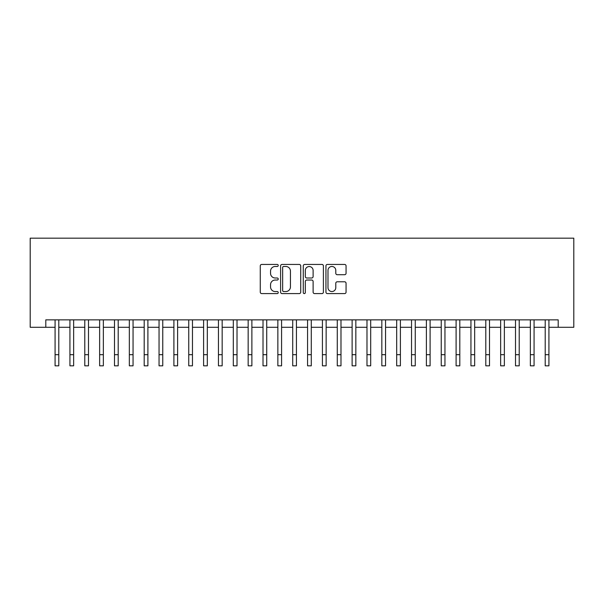 <?xml version="1.0" encoding="UTF-8"?>
<svg xmlns="http://www.w3.org/2000/svg" width="604" height="604" viewBox="0 0 604 604"><rect width="100%" height="100%" fill="white"/><g stroke="black" fill="none" stroke-linecap="round" stroke-linejoin="round"><path stroke-width="0.91" d="M278.24 265.458A1.019 1.019 0 0 0 277.213 264.439L261.728 264.439A1.457 1.457 0 0 0 260.271 265.896L260.271 292.14A1.457 1.457 0 0 0 261.728 293.597L277.213 293.597A1.019 1.019 0 0 0 278.24 292.578A1.019 1.019 0 0 0 277.213 291.551L275.213 291.551A4.666 4.666 0 0 1 270.547 286.885L270.547 284.703A4.666 4.666 0 0 1 275.213 280.037L277.213 280.037A1.019 1.019 0 0 0 278.24 279.018A1.019 1.019 0 0 0 277.213 277.999L275.213 277.999A4.666 4.666 0 0 1 270.547 273.333L270.547 271.143A4.666 4.666 0 0 1 275.213 266.477L277.213 266.477A1.019 1.019 0 0 0 278.24 265.458M344.605 274.714A1.457 1.457 0 0 0 346.062 273.257L346.062 265.896A1.457 1.457 0 0 0 344.605 264.439L327.406 264.439A1.457 1.457 0 0 0 325.949 265.896L325.949 292.14A1.457 1.457 0 0 0 327.406 293.597L344.605 293.597A1.457 1.457 0 0 0 346.062 292.14L346.062 283.246A1.457 1.457 0 0 0 344.605 281.789L337.243 281.789A1.457 1.457 0 0 0 335.786 283.246L335.786 287.655A3.903 3.903 0 0 1 331.883 291.551A3.903 3.903 0 0 1 327.987 287.655L327.987 270.381A3.903 3.903 0 0 1 331.883 266.477A3.903 3.903 0 0 1 335.786 270.381L335.786 273.257A1.457 1.457 0 0 0 337.243 274.714L344.605 274.714M45.798 327.285L45.798 319.863L558.202 319.863L558.202 327.285L573.8 327.285L573.8 238.172L30.2 238.172L30.2 327.285L55.077 327.285M300.724 265.896A1.457 1.457 0 0 0 299.267 264.439L282.06 264.439A1.457 1.457 0 0 0 280.603 265.896L280.603 292.14A1.457 1.457 0 0 0 282.06 293.597L299.267 293.597A1.457 1.457 0 0 0 300.724 292.14L300.724 265.896M304.733 264.439L321.94 264.439A1.457 1.457 0 0 1 323.397 265.896L323.397 292.14A1.457 1.457 0 0 1 321.94 293.597L314.571 293.597A1.457 1.457 0 0 1 313.114 292.14L313.114 281.494A1.457 1.457 0 0 0 311.656 280.037L306.772 280.037A1.457 1.457 0 0 0 305.314 281.494L305.314 292.578A1.019 1.019 0 0 1 304.295 293.597A1.019 1.019 0 0 1 303.276 292.578L303.276 265.896A1.457 1.457 0 0 1 304.733 264.439M58.792 327.285L69.928 327.285M73.643 327.285L84.787 327.285M88.494 327.285L99.637 327.285M103.352 327.285L114.488 327.285M118.203 327.285L129.339 327.285M133.054 327.285L144.19 327.285M147.905 327.285L159.048 327.285M162.755 327.285L173.899 327.285M177.614 327.285L188.75 327.285M192.465 327.285L203.601 327.285M207.315 327.285L218.452 327.285M222.166 327.285L233.31 327.285M237.017 327.285L248.161 327.285M251.876 327.285L263.012 327.285M266.726 327.285L277.863 327.285M281.577 327.285L292.714 327.285M296.428 327.285L307.572 327.285M311.286 327.285L322.423 327.285M326.137 327.285L337.274 327.285M340.988 327.285L352.124 327.285M355.839 327.285L366.983 327.285M370.69 327.285L381.834 327.285M385.548 327.285L396.685 327.285M400.399 327.285L411.535 327.285M415.25 327.285L426.386 327.285M430.101 327.285L441.245 327.285M444.952 327.285L456.096 327.285M459.81 327.285L470.946 327.285M474.661 327.285L485.797 327.285M489.512 327.285L500.648 327.285M504.363 327.285L515.506 327.285M519.214 327.285L530.357 327.285M534.072 327.285L545.208 327.285M548.923 327.285L558.202 327.285M283.669 266.477A1.019 1.019 0 0 0 282.649 267.497L282.649 290.532A1.019 1.019 0 0 0 283.669 291.551L285.783 291.551A4.666 4.666 0 0 0 290.448 286.885L290.448 271.143A4.666 4.666 0 0 0 285.783 266.477L283.669 266.477M313.114 270.449A3.903 3.903 0 0 0 309.218 266.553A3.903 3.903 0 0 0 305.314 270.449L305.314 276.534A1.457 1.457 0 0 0 306.772 277.999L311.656 277.999A1.457 1.457 0 0 0 313.114 276.534L313.114 270.449M55.077 354.691L58.792 354.691L58.792 365.828L55.077 365.828L55.077 319.863M58.792 354.691L58.792 319.863M69.928 354.691L73.643 354.691L73.643 365.828L69.928 365.828L69.928 319.863M73.643 354.691L73.643 319.863M84.787 354.691L88.494 354.691L88.494 365.828L84.787 365.828L84.787 319.863M88.494 354.691L88.494 319.863M99.637 354.691L103.352 354.691L103.352 365.828L99.637 365.828L99.637 319.863M103.352 354.691L103.352 319.863M114.488 354.691L118.203 354.691L118.203 365.828L114.488 365.828L114.488 319.863M118.203 354.691L118.203 319.863M129.339 354.691L133.054 354.691L133.054 365.828L129.339 365.828L129.339 319.863M133.054 354.691L133.054 319.863M144.19 354.691L147.905 354.691L147.905 365.828L144.19 365.828L144.19 319.863M147.905 354.691L147.905 319.863M159.048 354.691L162.755 354.691L162.755 365.828L159.048 365.828L159.048 319.863M162.755 354.691L162.755 319.863M173.899 354.691L177.614 354.691L177.614 365.828L173.899 365.828L173.899 319.863M177.614 354.691L177.614 319.863M188.75 354.691L192.465 354.691L192.465 365.828L188.75 365.828L188.75 319.863M192.465 354.691L192.465 319.863M203.601 354.691L207.315 354.691L207.315 365.828L203.601 365.828L203.601 319.863M207.315 354.691L207.315 319.863M218.452 354.691L222.166 354.691L222.166 365.828L218.452 365.828L218.452 319.863M222.166 354.691L222.166 319.863M233.31 354.691L237.017 354.691L237.017 365.828L233.31 365.828L233.31 319.863M237.017 354.691L237.017 319.863M248.161 354.691L251.876 354.691L251.876 365.828L248.161 365.828L248.161 319.863M251.876 354.691L251.876 319.863M263.012 354.691L266.726 354.691L266.726 365.828L263.012 365.828L263.012 319.863M266.726 354.691L266.726 319.863M277.863 354.691L281.577 354.691L281.577 365.828L277.863 365.828L277.863 319.863M281.577 354.691L281.577 319.863M292.714 354.691L296.428 354.691L296.428 365.828L292.714 365.828L292.714 319.863M296.428 354.691L296.428 319.863M307.572 354.691L311.286 354.691L311.286 365.828L307.572 365.828L307.572 319.863M311.286 354.691L311.286 319.863M322.423 354.691L326.137 354.691L326.137 365.828L322.423 365.828L322.423 319.863M326.137 354.691L326.137 319.863M337.274 354.691L340.988 354.691L340.988 365.828L337.274 365.828L337.274 319.863M340.988 354.691L340.988 319.863M352.124 354.691L355.839 354.691L355.839 365.828L352.124 365.828L352.124 319.863M355.839 354.691L355.839 319.863M366.983 354.691L370.69 354.691L370.69 365.828L366.983 365.828L366.983 319.863M370.69 354.691L370.69 319.863M381.834 354.691L385.548 354.691L385.548 365.828L381.834 365.828L381.834 319.863M385.548 354.691L385.548 319.863M396.685 354.691L400.399 354.691L400.399 365.828L396.685 365.828L396.685 319.863M400.399 354.691L400.399 319.863M411.535 354.691L415.25 354.691L415.25 365.828L411.535 365.828L411.535 319.863M415.25 354.691L415.25 319.863M426.386 354.691L430.101 354.691L430.101 365.828L426.386 365.828L426.386 319.863M430.101 354.691L430.101 319.863M441.245 354.691L444.952 354.691L444.952 365.828L441.245 365.828L441.245 319.863M444.952 354.691L444.952 319.863M456.096 354.691L459.81 354.691L459.81 365.828L456.096 365.828L456.096 319.863M459.81 354.691L459.81 319.863M470.946 354.691L474.661 354.691L474.661 365.828L470.946 365.828L470.946 319.863M474.661 354.691L474.661 319.863M485.797 354.691L489.512 354.691L489.512 365.828L485.797 365.828L485.797 319.863M489.512 354.691L489.512 319.863M500.648 354.691L504.363 354.691L504.363 365.828L500.648 365.828L500.648 319.863M504.363 354.691L504.363 319.863M515.506 354.691L519.214 354.691L519.214 365.828L515.506 365.828L515.506 319.863M519.214 354.691L519.214 319.863M530.357 354.691L534.072 354.691L534.072 365.828L530.357 365.828L530.357 319.863M534.072 354.691L534.072 319.863M545.208 354.691L548.923 354.691L548.923 365.828L545.208 365.828L545.208 319.863M548.923 354.691L548.923 319.863"/></g></svg>
